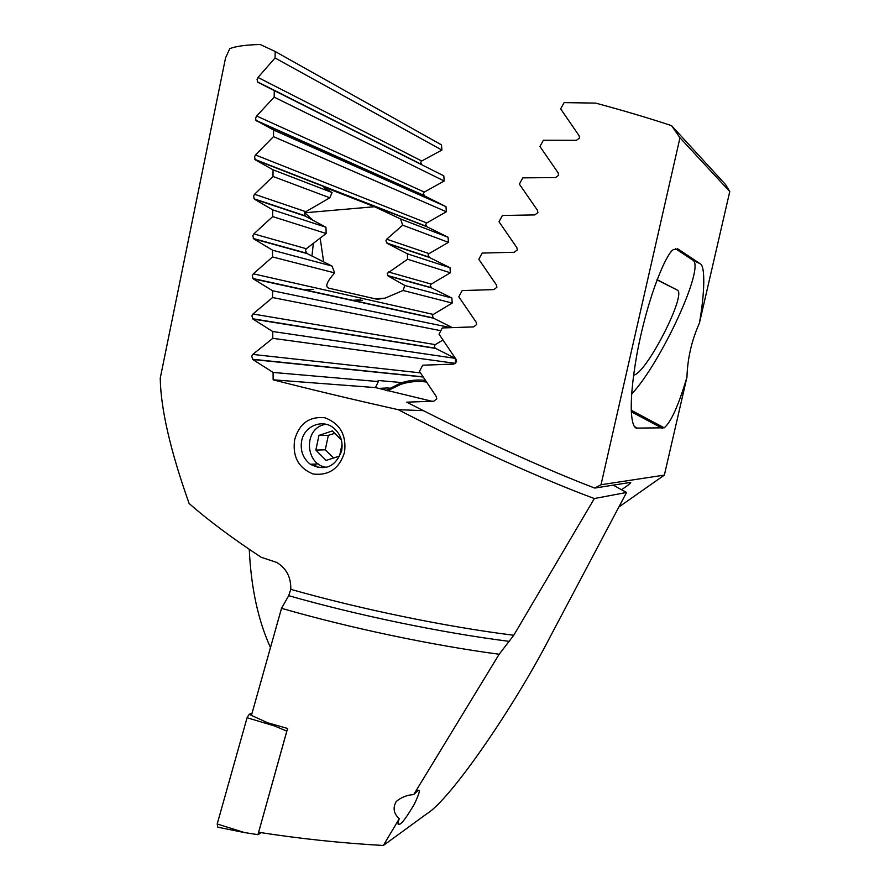 <?xml version="1.0" encoding="UTF-8"?>
<svg xmlns="http://www.w3.org/2000/svg" width="890" height="890" viewBox="0 0 890 890"><rect width="100%" height="100%" fill="white"/><g stroke="black" fill="none" stroke-linecap="round" stroke-linejoin="round"><path stroke-width="1.33" d="M671.549 125.646L679.971 137.772L601.017 484.739L594.754 488.076C545.281 469.264 472.812 436.278 406.752 402.169L433.819 401.19L436.745 398.842L436.289 396.551L419.457 371.397L422.705 365.212L453.633 364.099L456.592 361.741L456.125 359.438L439.026 334.173L442.308 327.954L473.647 326.897L476.639 324.527L476.172 322.224L458.817 296.815L462.132 290.574L493.861 289.606L496.887 287.248L496.409 284.922L478.809 259.324L482.157 253.071L514.253 252.259L517.312 249.912L516.89 247.676L499.001 221.755L502.383 215.491L534.823 214.902L537.905 212.565L537.415 210.218L519.371 184.141L522.786 177.867L555.549 177.566L558.664 175.252L558.163 172.894L539.93 146.505L543.367 140.231L576.431 140.297L579.568 138.017L579.056 135.636L560.644 108.88L564.115 102.617L595.588 103.095C623.734 110.66 649.055 118.181 671.549 125.646L725.65 184.664L729.767 191.561L699.418 323.126C691.686 340.369 687.536 358.381 686.958 377.149C678.558 405.44 670.971 422.327 664.196 427.812L637.307 428.09C632.456 429.547 626.705 412.026 636.973 353.931C648.287 293.344 667.99 249.723 674.142 249.411L678.236 249.156L700.274 263.829C705.381 265.921 704.735 293.466 699.418 323.126M389.141 388.418L387.261 387.973L389.575 388.151M387.261 387.973L378.628 388.385M270.482 647.586C258.122 620.441 251.047 587.689 249.267 549.319M621.543 489.734C628.952 484.694 631.867 482.269 630.287 482.436L594.754 488.076M618.85 507.022L664.363 475.093L686.958 377.149M601.017 484.739L664.363 475.093M679.971 137.772L729.767 191.561M675.599 248.755L692.798 260.136C705.681 266.455 660.703 363.331 631.577 394.148M633.558 375.213L634.069 375.068C647.164 372.142 687.303 293.322 677.179 290.018L657.043 279.649M399.265 818.733C393.669 813.627 392.646 807.898 396.217 801.523C401.334 797.24 407.164 794.926 413.705 794.614L417.599 790.876C420.67 788.618 419.591 793.035 414.373 804.115C407.22 816.219 402.447 822.861 400.066 824.029L399.632 824.318C397.63 825.297 397.519 823.439 399.265 818.733L383.323 845.5C341.059 843.075 299.496 838.669 258.623 832.284L287.592 728.476L267.668 722.78L251.436 715.393L281.518 608.315L288.705 595.688L290.785 589.336C291.075 577.187 286.335 568.198 276.579 562.369L261.193 557.285C232.123 538.127 208.093 520.194 189.125 503.484C170.379 450.674 160.745 408.911 160.233 378.194L225.571 57.828L229.754 48.672C235.75 46.258 245.896 44.867 260.18 44.5L275.21 51.498L275.043 57.983L257.989 77.475L257.043 79.477L257.8 82.28L274.298 90.591L274.165 97.132L256.62 116.012L255.664 117.992L255.942 120.361L273.586 130.04L273.486 136.637L255.486 154.96L254.507 156.918L255.363 159.866L273.063 169.812L272.985 176.465L254.562 194.265L253.561 196.212L254.462 199.215L272.718 209.873L272.674 216.582L253.839 233.903L252.816 235.817L253.761 238.887L272.551 250.201L272.54 256.954L253.305 273.82L252.259 275.722L253.249 278.848L272.562 290.763L272.574 297.538L252.949 314.003L251.892 315.894L252.927 319.054L272.74 331.514L272.785 338.322L252.782 354.409L251.714 356.289L252.771 359.493L273.074 372.432L273.152 379.819C310.076 389.308 351.75 399.254 398.186 409.678C467.339 445.478 543.734 479.921 594.342 498.534L513.764 635.271L499.145 654.261L413.705 794.614M294.657 439.682C299.318 423.451 309.42 416.153 324.972 417.788C340.069 423.618 346.599 435.088 344.564 452.231C339.435 468.607 328.933 475.861 313.069 473.992C298.462 468.018 292.32 456.581 294.657 439.682M301.654 440.884C304.313 425.787 322.859 418.467 334.017 428.301C340.636 434.242 343.162 441.785 341.615 450.918C335.43 466.994 324.995 471.444 310.321 464.269C302.967 458.372 300.075 450.574 301.654 440.884M431.861 401.257L375.435 387.595L273.152 379.819M454.868 363.821L455.58 363.376L455.313 358.358L435.11 348.157L434.287 345.988L435.277 344.63L442.931 340.002M452.343 327.598L433.575 318.22L432.318 315.794L433.319 314.426L452.187 303.078L403.081 290.474L385.092 298.139L377.238 299.296L329 288.204C324.75 287.081 326.63 281.985 334.662 272.896L272.54 256.954M334.662 272.896L332.026 266.065L307.172 253.617L305.426 250.546L306.316 248.744L326.163 233.503L325.951 227.239L305.248 216.125L304.436 213.344L305.815 211.698L329.812 197.803L332.081 192.552L324.972 188.257C323.237 187.045 323.593 186.911 326.051 187.868L374.512 206.725L400.556 218.951L402.692 225.17L386.694 239.199L385.915 240.79L387.373 243.471L407.386 253.806L407.576 259.246L387.217 273.419L387.973 275.9L404.805 285.479L403.081 290.474M452.187 303.078L451.886 298.039L431.517 287.904L430.248 285.456L431.25 284.099L450.351 272.774L407.576 259.246M450.351 272.774L450.029 267.712L429.347 257.444L428.046 254.974L429.069 253.617L448.404 242.347L402.692 225.17M448.404 242.347L448.07 237.252L427.055 226.805L425.72 224.313L426.755 222.956L446.357 211.753L273.486 136.637M446.357 211.753L446.001 206.647L424.63 195.967L423.262 193.453L424.308 192.084L444.188 181.004L274.165 97.132M444.188 181.004L443.81 175.853L422.049 164.906L420.659 162.347L421.715 160.99L441.896 150.054L275.043 57.983M329.812 197.803L272.985 176.465M332.081 192.552L273.063 169.812M325.951 227.239L272.718 209.873M326.163 233.503L272.674 216.582M332.026 266.065L272.551 250.201M375.435 387.595L378.35 381.576L273.074 372.432M423.406 410.657L398.186 409.678M613.199 485.15L626.549 492.482L594.342 498.534M626.549 492.482L550.076 636.995C514.709 705.926 450.941 799.031 426.922 813.727L383.323 845.5M311.934 256.042L313.391 243.137M441.896 150.054L441.496 144.87L275.21 51.498M443.81 175.853L274.298 90.591M446.001 206.647L273.586 130.04M448.07 237.252L400.556 218.951M450.029 267.712L407.386 253.806M451.886 298.039L404.805 285.479M450.752 327.654L272.562 290.763M440.861 330.702L272.574 297.538M455.313 358.358L272.74 331.514M455.58 363.376L272.785 338.322M378.35 381.576L378.717 380.531L402.046 382.6M499.145 654.261C431.316 645.161 349.714 627.962 281.518 608.315M304.736 212.743L312.957 220.297M320.144 237.975L323.649 261.927M261.326 832.695L257.944 834.664L244.672 832.617L217.839 827.211L217.205 823.984L247.075 717.752L249.178 714.303L252.07 713.135M257.944 834.664L286.814 731.102L274.487 725.951L247.075 717.752M334.762 433.352L328.343 435.332L325.273 449.817L333.672 457.961M326.63 467.328C305.793 465.325 303.034 430.46 323.259 424.83L325.64 424.207M317.852 467.584L313.836 464.079M341.359 439.938L332.359 430.949L318.954 435.399L315.85 450.095L326.107 460.43L339.557 456.047L342.072 444.21M328.343 435.332L318.954 435.399M325.273 449.817L315.85 450.095M426.521 382.044C417.71 380.809 409.089 381.588 400.667 384.402L387.517 390.81M386.004 390.454L400.745 383.023C408.766 380.341 416.987 379.463 425.409 380.364M678.236 249.156L677.479 248.777M700.274 263.829L692.798 260.136M637.307 428.09L634.681 426.688M662.427 428.357L631.232 411.747M656.965 279.849L677.179 290.018M423.184 377.015L252.771 359.493M435.51 348.402L252.927 319.054M433.575 318.22L253.249 278.848M431.517 287.904L387.973 275.9M429.347 257.444L387.373 243.471M427.055 226.805L255.363 159.866M424.63 195.967L256.476 120.873M422.049 164.906L257.8 82.28M307.172 253.617L253.761 238.887M305.248 216.125L254.462 199.215M305.815 211.698L254.562 194.265M306.316 248.744L253.839 233.903M421.715 160.99L257.989 77.475M424.308 192.084L256.62 116.012M426.755 222.956L255.486 154.96M429.069 253.617L386.694 239.199M431.25 284.099L388.363 271.962M433.319 314.426L253.305 273.82M435.277 344.63L252.949 314.003M420.436 372.877L252.782 354.409M290.785 589.336C361.262 609.339 446.335 626.816 513.764 635.271M509.547 641.412C442.219 632.868 358.358 615.546 288.705 595.688M378.717 380.531L378.15 380.553M326.051 187.868L324.616 188.001M313.28 289.306L304.08 289.94M362.575 300.275L353.998 300.842M374.512 206.725L304.858 212.777M274.487 725.951L265.921 722.001M251.447 715.349L249.178 714.303M244.672 832.617L217.205 823.984M664.196 427.812L631.177 410.245M399.632 824.318L398.03 823.795M423.061 376.837L252.471 359.249M435.11 348.157L252.549 318.742M433.096 317.908L252.827 278.481M430.971 287.537L387.528 275.544M428.735 257.021L386.761 243.026M426.377 226.316L254.84 159.377M423.885 195.422L255.942 120.361M421.248 164.294L257.266 81.747M306.527 253.172L253.294 238.476M304.703 215.669L253.962 198.759M310.321 464.269L318.119 463.868M385.092 298.139L375.135 298.806M360.428 299.797L351.817 300.364"/></g></svg>
